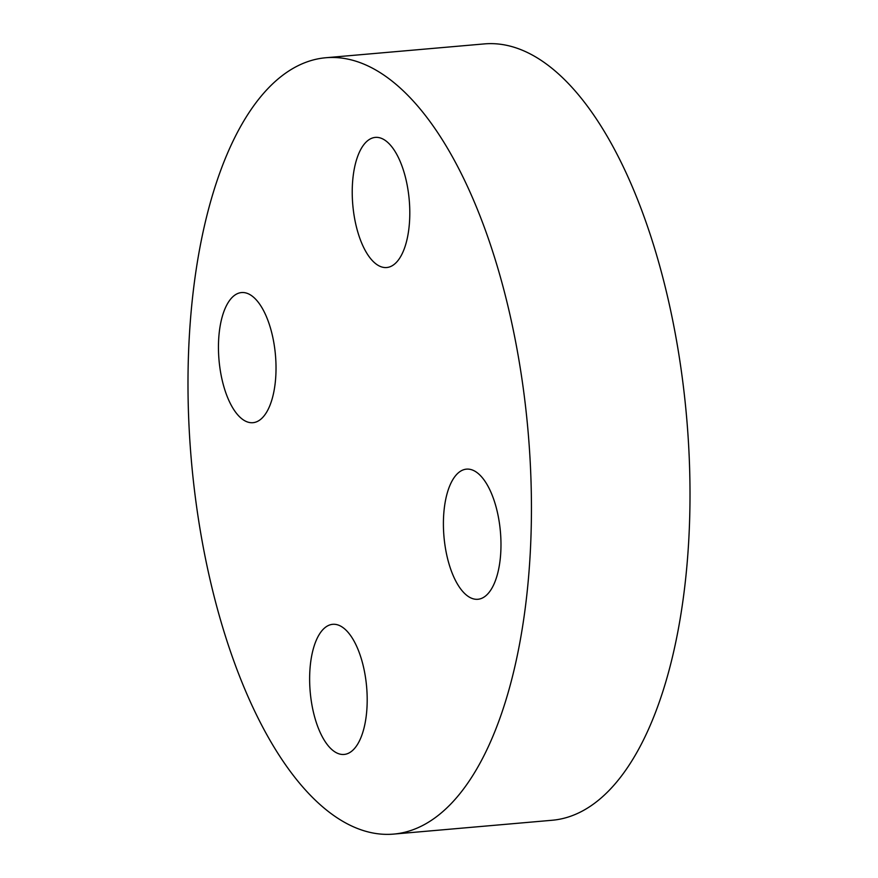 <?xml version="1.0" encoding="UTF-8"?>
<svg xmlns="http://www.w3.org/2000/svg" width="878" height="878" viewBox="0 0 878 878"><rect width="100%" height="100%" fill="white"/><g stroke="black" fill="none" stroke-linecap="round" stroke-linejoin="round"><path stroke-width="1.32" d="M444.806 544.075A65.312 28.326 -95 0 0 477.873 599.279A65.312 28.326 -95 0 0 499.582 524.342A65.312 28.326 -95 0 0 466.514 469.137A65.312 28.326 -95 0 0 444.806 544.075M412.561 829.897A389.656 168.982 -95 0 0 525.845 409.082A389.656 168.982 -95 0 0 325.848 57.739A389.656 168.982 -95 0 0 306.872 61.943A389.656 168.982 -95 0 0 193.588 482.757A389.656 168.982 -95 0 0 393.585 834.1A389.656 168.982 -95 0 0 412.561 829.897M393.585 834.1L552.152 820.261A389.656 168.982 -95 0 0 571.128 816.057A389.656 168.982 -95 0 0 684.412 395.243A389.656 168.982 -95 0 0 484.415 43.9L325.848 57.739M389.876 266.824A65.312 28.326 -95 0 0 408.863 196.288A65.312 28.326 -95 0 0 375.334 137.396A65.312 28.326 -95 0 0 372.162 138.098A65.312 28.326 -95 0 0 353.165 208.635A65.312 28.326 -95 0 0 386.693 267.527A65.312 28.326 -95 0 0 389.876 266.824M274.627 347.765A65.312 28.326 -95 0 0 241.56 292.561A65.312 28.326 -95 0 0 219.851 367.498A65.312 28.326 -95 0 0 252.919 422.691A65.312 28.326 -95 0 0 274.627 347.765M329.557 625.015A65.312 28.326 -95 0 0 310.571 695.552A65.312 28.326 -95 0 0 344.099 754.443A65.312 28.326 -95 0 0 347.271 753.741A65.312 28.326 -95 0 0 366.258 683.205A65.312 28.326 -95 0 0 332.74 624.313A65.312 28.326 -95 0 0 329.557 625.015"/></g></svg>
